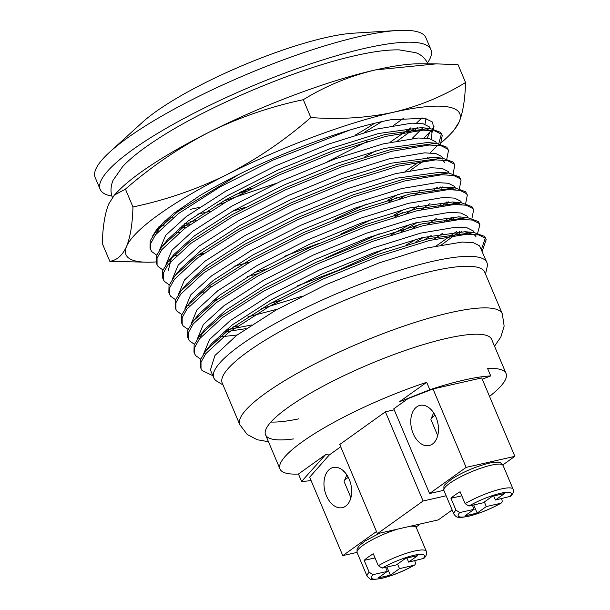 <?xml version="1.0" encoding="UTF-8"?>
<svg xmlns="http://www.w3.org/2000/svg" width="610" height="610" viewBox="0 0 610 610"><rect width="100%" height="100%" fill="white"/><g stroke="black" fill="none" stroke-linecap="round" stroke-linejoin="round"><path stroke-width="0.91" d="M112.011 196.107A179.531 36.005 -22.9 0 1 100.177 189.375A179.531 36.005 -22.9 0 1 185.127 117.822A179.531 36.005 -22.9 0 1 365.138 48.274A179.531 36.005 -22.9 0 1 430.942 49.654A179.531 36.005 -22.9 0 1 427.526 62.83M100.177 189.375L95.152 177.479A179.531 36.005 -22.9 0 1 109.876 151.928A179.531 36.005 -22.9 0 1 360.121 36.379A179.531 36.005 -22.9 0 1 397.339 30.5A179.531 36.005 -22.9 0 1 425.917 37.759L430.942 49.654M374.593 123.273A146.591 29.394 -22.9 0 1 355.325 135.069M195.04 199.661A146.591 29.394 -22.9 0 1 193.667 199.981M223.024 384.948L216.84 381.197A148.238 29.73 -22.9 0 1 213.774 377.864A148.238 29.73 -22.9 0 1 283.917 318.794A148.238 29.73 -22.9 0 1 432.551 261.362A148.238 29.73 -22.9 0 1 486.879 262.498A148.238 29.73 -22.9 0 1 487.131 267.02L485.514 274.073M213.774 377.864L210.427 369.95L214.926 355.508L236.619 335.378L276.033 310.048L326.083 284.649L379.084 262.91L426.908 247.995L462.212 242.04L473.451 242.727L479.567 245.807L486.879 262.498M212.844 375.668L202.024 370.552L200.248 367.006L200.408 359.808L206.119 350.407L211.624 343.659L232.204 324.939L271.625 299.609L321.676 274.21L374.677 252.471L422.494 237.557L465.14 231.716L475.152 235.361L475.991 236.71M203.71 353.602L209.588 339.442L230.336 320.517L269.757 295.187L319.808 269.788L372.801 248.049L420.625 233.134L455.929 227.179L467.176 227.865L473.284 230.938L474.214 232.509M194.422 353.037L193.965 352.138L194.132 344.94L199.836 335.546L205.349 328.79L225.929 310.071L265.342 284.74L315.393 259.349L368.394 237.61L416.218 222.696L458.857 216.847L467.542 217.602L478.225 221.506L479.109 222.932L479.895 224.793L477.256 234.652M466.322 232.341L464.675 234.324M197.427 338.741L203.305 324.581L224.061 305.648L263.474 280.318L313.525 254.919L366.526 233.18L414.35 218.273L449.654 212.31L460.893 212.997L467.008 216.077L467.931 217.64M461.297 231.541L457.767 234.98M188.139 338.176L187.689 337.277L187.85 330.079L193.561 320.677L199.066 313.929L219.646 295.209L259.067 269.879L309.117 244.48L362.119 222.742L409.935 207.827L452.582 201.986L461.404 204.548M460.39 217.015L460.039 217.473M442.54 233.317L433.779 239.448M277.794 309.056L247.98 316.842M191.151 323.879L197.03 309.712L217.778 290.787L257.199 265.457L307.249 240.058L360.243 218.319L408.067 203.404L443.371 197.449L454.618 198.136L460.725 201.208L461.656 202.779M453.802 217.915L451.484 220.118M431.14 235.529L424.758 239.631M301.576 296.399L261.21 308.744M188.094 329.43L183.183 325.954L182.192 324.268L181.406 322.408L181.574 315.21L187.278 305.816L192.79 299.06L213.37 280.348L252.784 255.018L302.834 229.619L355.836 207.88L403.66 192.966L446.299 187.118L455.129 189.687M454.114 202.146L452.117 204.594M436.264 218.449L427.496 224.579M385.497 248.651L338.466 270.245L297.169 285.96M184.868 309.011L190.747 294.851L211.502 275.918L250.916 250.588L300.966 225.197L353.968 203.45L401.792 188.543L437.095 182.581L448.335 183.267L454.45 186.347L455.373 187.91M448.739 201.811L445.208 205.257M418.475 224.77L412.383 228.483M181.81 314.569L176.908 311.092L175.916 309.407L175.131 307.547L175.291 300.349L181.002 290.947L186.507 284.199L207.087 265.48L246.509 240.149L296.559 214.75L349.56 193.012L397.377 178.097L440.024 172.256L448.708 173.011L459.391 176.908L461.053 180.194L459.406 188.551M447.832 187.285L447.481 187.743M429.989 203.587L421.22 209.718M379.214 233.782L325.199 258.243M178.593 294.15L184.472 279.982L205.219 261.057L244.64 235.727L294.691 210.328L347.692 188.589L395.509 173.675L430.812 167.719L442.059 168.406L448.167 171.479L449.097 173.049M442.463 186.942L441.243 188.185M418.582 205.799L406.108 213.614M175.535 299.701L170.625 296.231L169.633 294.538L168.848 292.678L169.016 285.48L174.719 276.086L180.232 269.33L200.812 250.618L240.226 225.288L290.276 199.889L343.277 178.15L391.101 163.236L433.74 157.388L442.425 158.15L453.108 162.047L454.297 164.441M442.57 159.957L444.591 162.39M419.405 191.807L414.937 194.849M372.939 218.921L340.182 234.392M318.916 243.382L284.611 256.231M172.31 279.281L178.189 265.121L198.944 246.188L238.358 220.858L288.408 195.467L341.409 173.728L389.233 158.814L424.537 152.851L435.776 153.537L441.892 156.618L442.814 158.181M405.917 195.04L399.825 198.753M249.879 262.109L233.92 266.28M163.03 278.717L162.573 277.817L162.74 270.619L168.444 261.217L173.949 254.469L194.529 235.75L233.95 210.419L284.001 185.021L337.002 163.282L384.818 148.375L427.465 142.526L436.15 143.281L446.833 147.185L448.014 149.572M435.273 157.555L434.922 158.013M366.656 204.053L333.906 219.531M166.034 264.42L171.913 250.252L192.661 231.327L232.082 205.997L282.133 180.598L335.134 158.859L382.95 143.945L418.262 137.99L429.501 138.676L435.609 141.756L436.539 143.32M429.905 157.22L428.685 158.455M165.241 242.849L167.674 239.6L188.254 220.889L227.675 195.558L277.718 170.159L330.719 148.421L378.543 133.506L421.19 127.658L429.867 128.42L440.55 132.317L441.434 133.743L438.796 143.609M425.071 128.23L431.201 131.31L432.032 132.66L431.239 139.141M159.751 249.551L165.63 235.391L186.385 216.466L225.799 191.136L275.85 165.737L328.851 143.998L376.675 129.084L411.979 123.128L423.218 123.815L429.333 126.888L430.256 128.458M430.568 130.67L427.13 138.264M426.001 118.531L424.957 124.272M422.364 128.291L412.139 138.447M417.347 127.49L413.809 130.929M209.97 211.418L197.671 214.14M224.762 202.657L217.259 204.693M199.607 338.68L202.916 332.031M237.115 335.004L219.943 336.903M246.036 328.63L223.237 332.107M189.504 305.968L188.368 305.648M204.434 292.091L201.109 292.304M211.434 286.715L207.53 287.196M168.345 270.321L171.524 257.71M170.67 261.377L169.534 261.05M155.657 234.629L161.391 224.739L165.44 220.233M179.317 232.631L175.993 232.852M158.112 231.648L156.976 231.32M186.317 227.256L179.279 228.056M173.034 217.77L167.918 218.06M432.49 271.076A142.473 28.571 -22.9 0 1 484.714 272.174L502.289 313.799A142.473 28.571 -22.9 0 0 450.073 312.701A142.473 28.571 -22.9 0 0 307.219 367.899A142.473 28.571 -22.9 0 0 239.806 424.674L222.223 383.057A142.473 28.571 -22.9 0 1 289.636 326.274A142.473 28.571 -22.9 0 1 432.49 271.076M293.486 438.925A122.709 24.606 -22.9 0 1 265.548 434.823A122.709 24.606 -22.9 0 1 323.605 385.916A122.709 24.606 -22.9 0 1 446.642 338.382A122.709 24.606 -22.9 0 1 491.622 339.328L506.064 373.511A122.709 24.606 -22.9 0 1 489.525 396.408M298.503 418.902A122.709 24.606 -22.9 0 1 270.893 422.051M109.876 151.928L142.427 122.305A131.768 26.421 -22.9 0 1 326.091 37.492A131.768 26.421 -22.9 0 1 353.404 33.184L397.339 30.5M201.025 368.859L201.01 362.233L205.799 353.663L228.712 332.465L270.344 305.785L323.193 279.022L379.161 256.131L429.661 240.439L466.947 234.202L478.827 234.957L485.286 238.228L486.17 239.654L482.167 251.335M200.652 359.16L195.741 355.683L194.75 353.998L194.727 347.364L199.516 338.802L222.436 317.604L264.061 290.917L316.918 264.16L372.878 241.263L423.386 225.578L460.672 219.341L472.544 220.088L479.01 223.359L479.895 224.793M194.369 344.299L189.466 340.822L188.475 339.129L188.452 332.503L193.24 323.933L216.154 302.735L257.786 276.055L310.635 249.299L366.602 226.401L417.103 210.709L454.389 204.472L466.269 205.227L472.727 208.498L473.612 209.924L471.965 218.281M459.566 231.548L441.754 244.694M251.434 325.008L225.639 330.086M182.192 324.268L182.169 317.635L186.957 309.072L209.878 287.874L251.503 261.187L304.36 234.431L360.327 211.533L410.827 195.848L448.114 189.611L459.993 190.358L466.452 193.637L467.336 195.063L465.689 203.412M451.499 218.166L448.541 220.507M423.736 237.252L415.288 242.223M279.837 300.524L270.604 303.338M175.916 309.407L175.893 302.773L180.682 294.203L203.595 273.013L245.228 246.326L298.077 219.569L354.044 196.672L404.544 180.979L441.831 174.742L453.71 175.497L460.169 178.768L461.053 180.194M447.008 201.819L442.265 205.646M417.453 222.391L401.067 231.8M216.87 299.769L213.081 300.356M169.633 294.538L169.611 287.905L174.399 279.342L197.32 258.144L238.945 231.457L291.801 204.701L347.769 181.81L398.269 166.118L435.555 159.881L447.435 160.628L453.893 163.907L454.778 165.333L453.131 173.682M440.725 186.957L438.941 188.437M402.73 212.493L394.792 216.939M258.045 273.608L247.622 276.566M169.252 284.839L164.349 281.363L163.358 279.677L163.335 273.044L168.124 264.481L191.037 243.283L232.669 216.596L285.518 189.84L341.486 166.942L391.986 151.25L429.272 145.02L441.152 145.767L447.61 149.038L448.495 150.472L446.848 158.821M396.447 197.625L388.509 202.07M162.977 269.971L158.066 266.501L157.075 264.809L157.052 258.175L161.841 249.612L184.761 228.414L226.386 201.727L279.243 174.971L335.21 152.081L385.711 136.388L422.997 130.151L434.877 130.906L441.335 134.177L442.219 135.603L440.572 143.952M428.167 157.227L426.382 158.707M423.424 161.048L410.362 170.365M202.429 254.408L198.029 255.171M156.694 255.11L151.791 251.633L150.8 249.947L150.777 243.314L155.565 234.751L178.478 213.553L220.111 186.866L272.96 160.11L349.797 130.052M432.871 131.203L431.933 132.423M413.824 128.977L397.804 140.635M189.87 224.678L181.688 226.035M179.195 210.58L176.908 210.946M206.119 350.407L227.927 330.612L269.559 303.925L322.408 277.169L378.375 254.271L428.876 238.579L473.825 232.471L484.5 236.367L485.385 237.793L481.382 249.482M199.836 335.546L221.651 315.744L263.276 289.056L316.132 262.3L372.1 239.41L422.6 223.717L467.542 217.602M193.561 320.677L215.368 300.882L257.001 274.195L309.849 247.439L365.817 224.541L416.317 208.856L461.267 202.741L471.942 206.637L473.131 209.032M456.371 231.67L436.455 245.777M237.77 325.969L233.043 326.876M187.278 305.816L209.093 286.014L250.718 259.334L303.574 232.57L359.542 209.68L410.042 193.988L454.984 187.88L465.666 191.776L466.856 194.171M447.755 218.654L444.469 221.133M416.821 239.021L406.565 244.808M181.002 290.947L202.81 271.153L244.442 244.465L297.291 217.709L353.259 194.811L403.759 179.126L448.708 173.011M441.48 203.786L438.193 206.271M410.545 224.16L390.553 235.147M174.719 276.086L196.534 256.284L238.159 229.604L291.016 202.848L346.983 179.95L397.484 164.258L442.425 158.15M437.538 187.079L431.911 191.41M404.262 209.299L394.007 215.078M266.494 268.941L254.317 272.609M168.444 261.217L190.251 241.423L231.884 214.735L284.733 187.979L340.7 165.081L391.201 149.397L436.15 143.281M397.987 194.43L387.724 200.217M156.747 263.856L156.29 262.956L156.457 255.75L162.161 246.356L183.976 226.562L225.608 199.874L278.457 173.118L334.425 150.22L384.925 134.528L429.867 128.42M436.775 146.225L430.263 152.858M419.352 161.68L405.055 171.456M176.244 255.613L173.484 255.681M150.472 248.987L150.014 248.087L150.182 240.889L155.885 231.495L177.693 211.693L239.089 174.315M434.114 126.156L432.52 128.74M430.5 131.356L423.988 137.99M410.088 129.465L406.794 131.951M189.092 222.825L184.754 223.58M163.686 225.883L160.43 225.959M246.074 191.075L235.102 194.62M182.809 207.957L180.43 208.384M381.974 121.565L364.155 132.446M168.017 240.012L167.331 240.027M195.581 220.713L190.709 221.674M164.57 225.044L161.055 225.159M433.718 128.962L432.589 122.122L424.705 118.226L390.659 119.796A156.473 31.377 157.1 0 0 379.664 122.084A156.473 31.377 157.1 0 0 199.135 196.054L173.431 213.584L157.235 228.651L152.683 235.887M422.051 117.776L416.546 123.083M410.987 127.719L390.095 142.252M375.943 150.708L364.727 156.915M245.411 207.316L232.296 211.365M251.16 188.467L239.135 192.455M404.041 117.921L393.61 125.385M367.25 141.451L327.235 161.787M275.842 183.503L223.458 201.094M199.195 207.423L190.48 209.329M303.292 99.704C325.626 85.964 349.69 76.036 375.47 69.914L436.203 63.875L458.018 64.645L465.552 82.487C443.218 96.227 419.154 106.155 393.366 112.278C367.334 117.89 339.816 119.644 310.825 117.547L303.292 99.704C270.588 106.575 239.219 117.387 209.177 132.156A181.178 36.333 -22.9 0 1 375.47 69.914A181.178 36.333 -22.9 0 1 420.305 63.768L436.203 63.875M125.431 189.13C151.463 166.461 179.378 147.468 209.177 132.156A181.178 36.333 -22.9 0 0 117.715 191.586L114.322 195.124L125.431 189.13L132.965 206.965C132.484 223.847 130.349 236.993 126.575 246.41C122.572 255.277 116.99 260.256 109.83 261.332L102.297 243.497C102.777 226.615 104.912 213.469 108.687 204.053L114.322 195.124M310.825 117.547C284.786 140.208 256.871 159.202 227.072 174.521C197.038 189.283 165.668 200.095 132.965 206.965M155.946 261.926A181.178 36.333 -22.9 0 1 147.551 262.216A181.178 36.333 -22.9 0 1 126.575 246.41A181.178 36.333 -22.9 0 1 227.072 174.521A181.178 36.333 -22.9 0 1 393.366 112.278A181.178 36.333 -22.9 0 1 459.17 121.931A181.178 36.333 -22.9 0 1 450.134 134.391L453.527 130.86L459.17 121.931C462.944 112.507 465.072 99.361 465.552 82.487M109.83 261.332L147.551 262.216M204.091 253.234A181.178 36.333 -22.9 0 1 198.906 254.53M450.134 134.391A181.178 36.333 -22.9 0 1 441.304 142.633M158.935 226.668L156.053 231.289M429.798 408.387L431.918 410.522M413.191 433.634A20.587 13.42 77.2 0 1 420.061 405.383A20.587 13.42 77.2 0 1 436.036 417.293A20.587 13.42 77.2 0 1 429.166 445.544A20.587 13.42 77.2 0 1 413.191 433.634M502.823 464.95L514.848 456.349L466.116 467.39L432.993 388.966L408.021 398.62A78.24 15.692 157.1 0 0 399.466 401.761L429.821 389.721L426.687 382.295L399.466 401.761M514.848 456.349L481.717 377.925L432.993 388.966M466.116 467.39L429.577 493.536L393.786 408.807L408.021 398.62M429.577 493.536L443.836 490.303M473.711 504.943L477.157 513.094L464.972 515.854L474.107 509.32L459.772 512.568L455.983 510.166L450.958 498.279A32.116 6.443 -22.9 0 1 460.1 491.744L465.117 503.631L468.907 506.033L483.242 502.785L492.384 496.25L504.561 493.49L495.427 500.025L493.703 495.945M501.435 498.66L501.908 499.765C502.51 501.633 502.083 502.815 500.627 503.311L486.292 506.559L477.157 513.094M465.117 503.631A32.116 6.443 -22.9 0 1 501.328 488.953A32.116 6.443 -22.9 0 1 513.101 489.205C514.245 490.722 513.452 493.071 510.722 496.25L495.427 500.025M443.882 490.417C444.233 484.37 441.945 486.933 452.155 478.751C463.508 471.736 475.701 466.574 488.724 463.264C493.261 462.235 496.7 461.953 499.041 462.441C500.063 462.266 501.397 463.257 503.052 465.415A32.116 6.443 157.1 0 0 491.279 465.171A32.116 6.443 157.1 0 0 459.078 477.615A32.116 6.443 157.1 0 0 443.882 490.417L453.924 514.199C455.578 516.357 456.921 517.349 457.942 517.173C458.43 517.76 461.869 517.486 468.251 516.35C479.269 513.635 490.249 509.213 501.191 503.09L500.627 503.311A28.822 5.78 157.1 0 1 468.777 516.113A28.822 5.78 157.1 0 1 459.772 512.568M435.082 415.257A16.47 3.302 157.1 0 0 431.041 418.91A16.47 3.302 157.1 0 0 430.98 419.665L437.705 435.586M484.363 501.984L486.292 506.559M450.958 498.279L461.816 495.816M474.107 509.32L472.384 505.248M326.403 495.724A20.587 13.42 -102.8 0 0 342.37 507.634A20.587 13.42 -102.8 0 0 349.24 479.384A20.587 13.42 -102.8 0 0 333.273 467.474A20.587 13.42 -102.8 0 0 326.403 495.724M357.041 552.393L342.782 555.626L309.659 477.203L329.301 454.938A78.24 15.692 157.1 0 1 325.671 454.557L298.45 474.031L301.592 481.465A122.709 24.606 157.1 0 0 311.069 480.55M342.782 555.626L376.484 531.516M420.343 523.959L416.035 527.04M345.13 472.613L343.224 470.889M350.91 497.676L344.185 481.755A16.47 3.302 -22.9 0 1 344.246 481A16.47 3.302 -22.9 0 1 348.287 477.348M409.966 526.308A32.116 6.443 -22.9 0 1 416.264 527.513L426.306 551.295C427.175 553.56 426.39 555.916 423.935 558.341L408.639 562.115L417.774 555.58L405.589 558.341L396.454 564.875L382.112 568.124L378.33 565.722L373.305 553.834A32.116 6.443 157.1 0 0 364.17 560.369L369.195 572.264L372.977 574.658L387.319 571.41L385.596 567.338M414.396 565.18L399.497 568.65L390.362 575.184L378.185 577.944L387.319 571.41M372.977 574.658A28.822 5.78 -22.9 0 0 381.99 578.204A28.822 5.78 -22.9 0 0 413.839 565.401C415.288 564.906 415.715 563.724 415.113 561.856L414.647 560.75M399.497 568.65L397.567 564.075M406.916 558.036L408.639 562.115M375.028 557.906L364.17 560.369M386.923 567.033L390.362 575.184M506.064 373.511A122.709 24.606 -22.9 0 0 487.596 368.493L490.737 375.928A122.709 24.606 157.1 0 0 464.225 380A122.709 24.606 157.1 0 0 429.821 389.721M301.592 481.465L325.671 454.557M298.45 474.031A122.709 24.606 -22.9 0 1 279.99 469.006A122.709 24.606 -22.9 0 1 426.687 382.295M340.693 446.787L329.301 454.938M490.737 375.928L482.258 379.206M394.212 409.828L385.406 411.819L339.732 444.499L377.407 533.689L438.315 519.888L452.147 509.99M446.146 495.785L423.081 501.008L385.406 411.819M423.081 501.008L377.407 533.689M453.924 514.199A32.116 6.443 -22.9 0 1 455.983 510.166M509.769 496.776A28.822 5.78 157.1 0 0 500.757 493.238A28.822 5.78 157.1 0 0 468.907 506.033M379.641 533.178L365.36 540.849L359.412 545.508L357.048 548.977L357.086 552.507A32.116 6.443 -22.9 0 1 397.827 529.061M426.306 551.295A32.116 6.443 157.1 0 0 414.533 551.043A32.116 6.443 157.1 0 0 378.33 565.722M382.112 568.124A28.822 5.78 -22.9 0 1 413.961 555.329A28.822 5.78 -22.9 0 1 422.974 558.867M369.195 572.264A32.116 6.443 157.1 0 0 367.136 576.29C371.574 580.285 368.638 580.011 380.838 578.577C391.963 575.932 403.149 571.463 414.404 565.18M112.476 197.312C111.195 195.017 109.701 188.421 113.063 180.316L122.831 166.37C130.967 157.83 142.641 148.672 157.86 138.882C208.193 105.934 297.39 68.35 355.699 55.541C373.038 51.583 387.51 49.684 399.108 49.86L415.723 52.673C421.19 54.595 425.307 58.377 428.067 64.004M494.535 346.221L500.894 336.895L504.142 326.037L502.289 313.799M268.461 441.716L257.184 439.734L247.225 434.48L239.806 424.674M486.17 239.654L485.385 237.793M194.75 353.998L193.965 352.138M188.475 339.129L187.689 337.277M473.612 209.924L472.826 208.071M467.336 195.063L466.551 193.202M454.778 165.333L453.992 163.472M163.358 279.677L162.573 277.817M448.495 150.472L447.709 148.611M157.075 264.809L156.29 262.956M442.219 135.603L441.434 133.743M150.8 249.947L150.014 248.087M473.825 232.471L465.14 231.716M461.267 202.741L452.582 201.986M454.984 187.88L446.299 187.118M162.161 246.356L167.674 239.6M155.885 231.495L161.391 224.739M503.052 465.415L513.101 489.205M433.657 412.825L431.041 418.91M346.861 474.916L344.246 481M357.086 552.507L367.136 576.29M414.327 525.324L416.264 527.513M265.548 434.823L279.99 469.006"/></g></svg>
